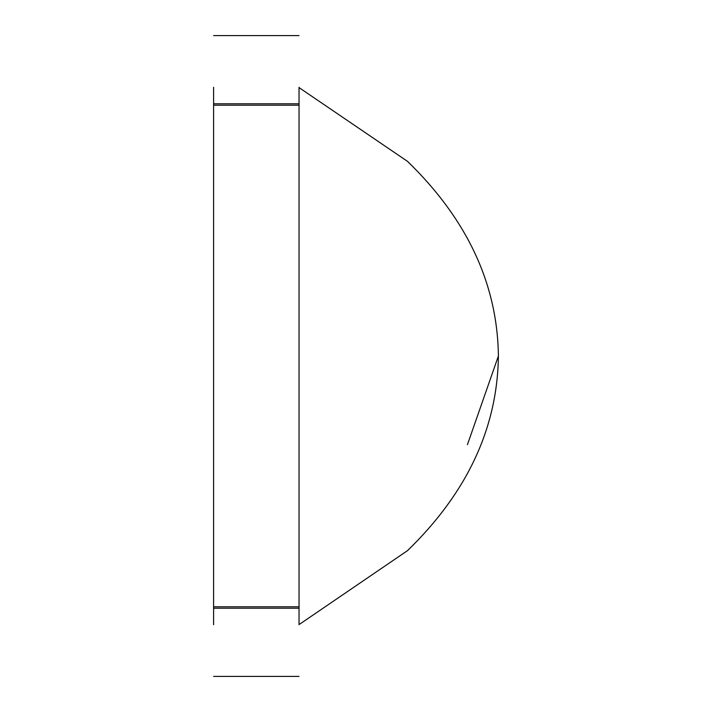 <?xml version="1.0" encoding="UTF-8"?>
<svg xmlns="http://www.w3.org/2000/svg" width="712" height="712" viewBox="0 0 712 712"><rect width="100%" height="100%" fill="white"/><g stroke="black" fill="none" stroke-linecap="round" stroke-linejoin="round"><path stroke-width="1.07" d="M299.93 624.006L407.522 550.625C467.197 492.748 497.492 427.876 498.4 356L467.446 444.644M299.04 87.603L407.522 161.375L299.04 87.603M299.04 105.207L213.6 105.207L213.6 103.783L299.04 103.783L299.04 624.727M299.04 608.217L213.6 608.217L213.6 606.793L299.04 606.793M498.4 356C497.492 284.124 467.197 219.251 407.522 161.375M299.04 87.273L299.04 103.783M213.6 608.217L213.6 624.727M213.6 105.207L213.6 606.793M213.6 87.273L213.6 103.783M213.6 35.6L299.04 35.6M299.04 676.4L213.6 676.4"/></g></svg>
